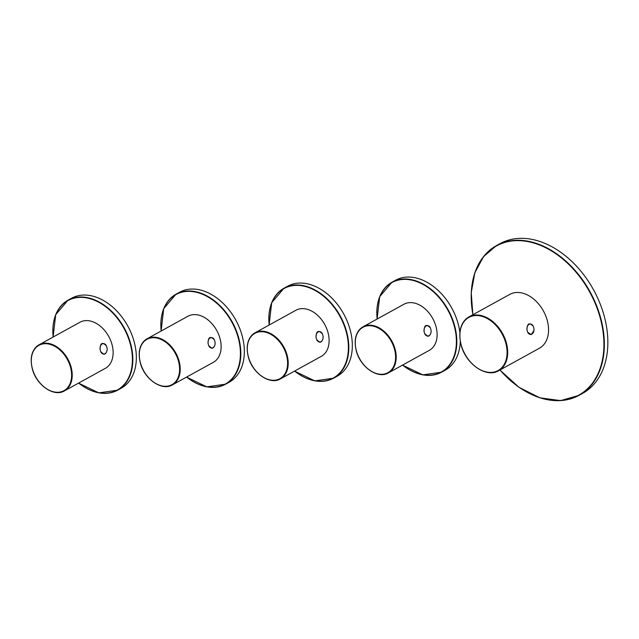 <?xml version="1.0" encoding="UTF-8"?>
<svg xmlns="http://www.w3.org/2000/svg" width="639" height="639" viewBox="0 0 639 639"><rect width="100%" height="100%" fill="white"/><g stroke="black" fill="none" stroke-linecap="round" stroke-linejoin="round"><path stroke-width="0.96" d="M533.988 328.702L533.988 330.411L531.233 334.644L527.638 332.2L526.951 329.748C527.167 323.358 529.284 322.192 533.293 326.249L533.988 328.702A5.224 3.546 86.8 0 1 531.84 334.117A5.224 3.546 86.8 0 1 527.638 332.2M460.767 343.199A30.736 21.438 61.1 0 1 468.922 316.904C460.527 322.423 457.939 331.849 461.142 345.172C465.895 364.102 486.463 378.272 498.596 370.74L539.46 348.207A30.736 21.438 -118.9 0 0 543.398 310.945A30.736 21.438 -118.9 0 0 509.786 294.379L468.922 316.904A30.736 21.438 61.1 0 1 502.526 333.47A30.736 21.438 61.1 0 1 498.596 370.74A30.736 21.438 61.1 0 1 491.854 372.633A30.736 21.438 61.1 0 1 472.013 363.599M472.964 314.676A85.203 59.419 -118.9 0 1 515.13 240.711A85.203 59.419 -118.9 0 1 603.368 353.942A85.203 59.419 -118.9 0 1 499.978 369.981A85.498 59.627 -118.9 0 0 579.046 395.341L582.56 393.408A85.498 59.627 -118.9 0 0 599.47 302.183A85.498 59.627 -118.9 0 0 518.756 238.395A85.498 59.627 -118.9 0 0 500.002 243.659L496.487 245.6A85.498 59.627 -118.9 0 0 472.948 314.684M431.069 330.187L431.109 331.713C430.814 334.221 429.751 335.771 427.914 336.354L424.687 333.702L424.048 331.433C424.168 324.908 426.293 323.741 430.43 327.919L431.069 330.187A5.224 3.546 86.8 0 1 428.937 335.707A5.224 3.546 86.8 0 1 424.687 333.702M355.995 349.166A26.311 18.347 61.1 0 1 363.008 326.809C355.819 331.545 353.591 339.613 356.338 351.019C360.404 367.217 378.008 379.35 388.416 372.888L429.336 350.332A26.311 18.347 -118.9 0 0 432.699 318.43A26.311 18.347 -118.9 0 0 403.928 304.252L363.008 326.809A26.311 18.347 61.1 0 1 391.787 340.986A26.311 18.347 61.1 0 1 388.416 372.888A26.311 18.347 61.1 0 1 382.649 374.51A26.311 18.347 61.1 0 1 365.764 366.89M459.872 332.48A51.376 35.832 -118.9 0 0 406.795 277.094A51.376 35.832 -118.9 0 0 395.525 280.265L392.011 282.198A51.376 35.832 -118.9 0 0 377.162 319.005M402.57 365.093A51.376 35.832 -118.9 0 0 441.621 372.178L445.135 370.237A51.376 35.832 -118.9 0 0 460.288 341.49M323.07 336.186L323.118 337.712C322.823 340.22 321.76 341.769 319.923 342.352L316.696 339.7L316.057 337.432C316.177 330.906 318.302 329.74 322.439 333.917L323.07 336.186A5.224 3.546 86.8 0 1 320.946 341.705A5.224 3.546 86.8 0 1 316.696 339.7M248.004 355.164A26.311 18.347 61.1 0 1 255.017 332.807C247.828 337.544 245.6 345.611 248.347 357.017C252.413 373.216 270.017 385.349 280.425 378.887L321.337 356.33A26.311 18.347 -118.9 0 0 324.708 324.428A26.311 18.347 -118.9 0 0 295.929 310.25L255.017 332.807A26.311 18.347 61.1 0 1 283.796 346.985A26.311 18.347 61.1 0 1 280.425 378.887A26.311 18.347 61.1 0 1 274.658 380.509A26.311 18.347 61.1 0 1 257.773 372.888M294.579 371.091A51.376 35.832 -118.9 0 0 333.622 378.176L337.144 376.235A51.376 35.832 -118.9 0 0 347.296 321.425A51.376 35.832 -118.9 0 0 298.804 283.093A51.376 35.832 -118.9 0 0 287.534 286.264L284.02 288.197A51.376 35.832 -118.9 0 0 269.171 325.003M215.079 342.184L215.119 343.71C214.832 346.218 213.769 347.768 211.924 348.351L208.705 345.699L208.066 343.431C208.186 336.905 210.311 335.739 214.44 339.916L215.079 342.184A5.224 3.546 86.8 0 1 212.947 347.704A5.224 3.546 86.8 0 1 208.705 345.699M140.005 361.163A26.311 18.347 61.1 0 1 147.026 338.806C139.829 343.534 137.609 351.61 140.348 363.016C144.422 379.215 162.026 391.348 172.434 384.886L213.346 362.329A26.311 18.347 -118.9 0 0 216.717 330.427A26.311 18.347 -118.9 0 0 187.938 316.249L147.026 338.806A26.311 18.347 61.1 0 1 175.797 352.984A26.311 18.347 61.1 0 1 172.434 384.886A26.311 18.347 61.1 0 1 166.659 386.507A26.311 18.347 61.1 0 1 149.782 378.887M186.588 377.082A51.376 35.832 -118.9 0 0 225.631 384.175L229.145 382.234A51.376 35.832 -118.9 0 0 239.305 327.424A51.376 35.832 -118.9 0 0 190.805 289.092A51.376 35.832 -118.9 0 0 179.543 292.263L176.029 294.196A51.376 35.832 -118.9 0 0 161.18 331.002A51.08 35.624 -118.9 0 1 187.187 291.408A51.08 35.624 -118.9 0 1 240.408 353.886A51.08 35.624 -118.9 0 1 186.612 377.074M107.088 348.183L107.128 349.709C106.841 352.217 105.77 353.766 103.933 354.349L100.706 351.698L100.075 349.429C100.187 342.903 102.32 341.737 106.449 345.915L107.088 348.183A5.224 3.546 86.8 0 1 104.956 353.702A5.224 3.546 86.8 0 1 100.706 351.698M32.014 367.161A26.311 18.347 61.1 0 1 39.035 344.804C31.838 349.533 29.61 357.608 32.357 369.015C36.423 385.213 54.027 397.346 64.443 390.884L105.355 368.328A26.311 18.347 -118.9 0 0 108.718 336.426A26.311 18.347 -118.9 0 0 79.947 322.24L39.035 344.804A26.311 18.347 61.1 0 1 67.806 358.982A26.311 18.347 61.1 0 1 64.443 390.884A26.311 18.347 61.1 0 1 41.791 384.886M78.525 383.12L98.845 392.865L117.64 390.173L121.154 388.232A51.376 35.832 -118.9 0 0 131.315 333.422A51.376 35.832 -118.9 0 0 82.814 295.09A51.376 35.832 -118.9 0 0 71.544 298.261L68.03 300.194A51.376 35.832 -118.9 0 0 53.181 337.001A51.08 35.624 -118.9 0 1 79.188 297.407A51.08 35.624 -118.9 0 1 132.417 359.885A51.08 35.624 -118.9 0 1 78.613 383.073A51.376 35.832 -118.9 0 0 117.64 390.173A51.376 35.832 -118.9 0 0 127.8 335.363A51.376 35.832 -118.9 0 0 79.3 297.031A51.376 35.832 -118.9 0 0 68.03 300.194L55.721 314.644L53.117 337.041M533.293 326.249A5.224 3.546 86.8 0 0 529.092 324.332A5.224 3.546 86.8 0 0 526.951 329.748M475.496 315.562A30.313 21.143 -118.9 0 0 461.27 345.212A30.313 21.143 -118.9 0 0 491.471 372.393A30.313 21.143 -118.9 0 0 505.689 342.744A30.313 21.143 -118.9 0 0 475.496 315.562M499.898 370.021L518.932 387.266L539.859 397.817L560.595 400.605L579.046 395.341A85.498 59.627 -118.9 0 0 595.955 304.124A85.498 59.627 -118.9 0 0 515.242 240.328A85.498 59.627 -118.9 0 0 496.487 245.6L483.515 256.63L474.873 272.741L471.231 292.622L472.876 314.723M430.43 327.919A5.224 3.546 86.8 0 0 426.181 325.914A5.224 3.546 86.8 0 0 424.048 331.433M368.615 325.73A25.895 18.06 -118.9 0 0 356.466 351.059A25.895 18.06 -118.9 0 0 382.258 374.27A25.895 18.06 -118.9 0 0 394.407 348.95A25.895 18.06 -118.9 0 0 368.615 325.73M402.594 365.077A51.08 35.624 -118.9 0 0 456.398 341.889A51.08 35.624 -118.9 0 0 403.169 279.411A51.08 35.624 -118.9 0 0 377.186 318.989M402.498 365.125L422.826 374.869L441.621 372.178A51.376 35.832 -118.9 0 0 451.781 317.367A51.376 35.832 -118.9 0 0 403.281 279.035A51.376 35.832 -118.9 0 0 392.011 282.198L379.702 296.648L377.09 319.045M322.439 333.917A5.224 3.546 86.8 0 0 318.19 331.913A5.224 3.546 86.8 0 0 316.057 337.432M260.624 331.729A25.895 18.06 -118.9 0 0 248.475 357.049A25.895 18.06 -118.9 0 0 274.267 380.269A25.895 18.06 -118.9 0 0 286.416 354.949A25.895 18.06 -118.9 0 0 260.624 331.729M294.603 371.075A51.08 35.624 -118.9 0 0 348.399 347.888A51.08 35.624 -118.9 0 0 295.178 285.409A51.08 35.624 -118.9 0 0 269.195 324.987M294.507 371.123L314.835 380.868L333.622 378.176A51.376 35.832 -118.9 0 0 343.782 323.366A51.376 35.832 -118.9 0 0 295.29 285.034A51.376 35.832 -118.9 0 0 284.02 288.197L271.711 302.646L269.099 325.043M214.44 339.916A5.224 3.546 86.8 0 0 210.199 337.911A5.224 3.546 86.8 0 0 208.066 343.431M152.633 337.727A25.895 18.06 -118.9 0 0 140.484 363.048A25.895 18.06 -118.9 0 0 166.276 386.268A25.895 18.06 -118.9 0 0 178.425 360.947A25.895 18.06 -118.9 0 0 152.633 337.727M186.516 377.122L206.844 386.867L225.631 384.175A51.376 35.832 -118.9 0 0 235.791 329.365A51.376 35.832 -118.9 0 0 187.291 291.033A51.376 35.832 -118.9 0 0 176.029 294.196L163.712 308.645L161.108 331.042M106.449 345.915A5.224 3.546 86.8 0 0 102.2 343.91A5.224 3.546 86.8 0 0 100.075 349.429M32.485 369.046A25.895 18.06 61.1 0 1 55.034 346.45A25.895 18.06 61.1 0 1 66.855 388.488A25.895 18.06 61.1 0 1 32.485 369.046M533.988 330.411L531.233 334.644"/></g></svg>
